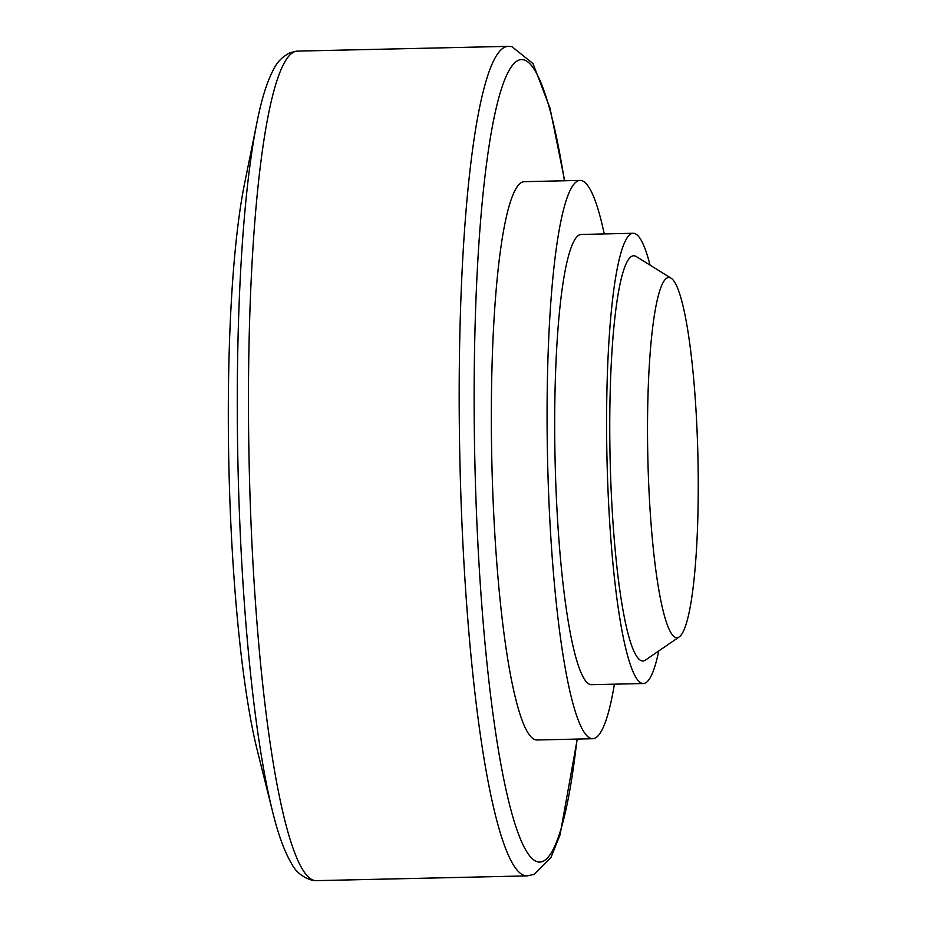<?xml version="1.0" encoding="UTF-8"?>
<svg xmlns="http://www.w3.org/2000/svg" width="927" height="927" viewBox="0 0 927 927"><rect width="100%" height="100%" fill="white"/><g stroke="black" fill="none" stroke-linecap="round" stroke-linejoin="round"><path stroke-width="1.39" d="M604.253 233.928A279.224 38.807 88.7 0 0 580.093 180.417A279.224 38.807 88.7 0 0 578.112 180.823A279.224 38.807 88.7 0 0 547.764 467.579A279.224 38.807 88.7 0 0 592.689 738.726A279.224 38.807 88.7 0 0 594.659 738.309A279.224 38.807 88.7 0 0 614.404 684.172M592.689 738.726L536.953 739.978A279.224 38.807 -91.3 0 1 492.028 468.842A279.224 38.807 -91.3 0 1 522.376 182.086A279.224 38.807 -91.3 0 1 524.358 181.68L580.093 180.417M273.65 815.806A404.867 56.269 -91.3 0 1 272.584 811.612L257.335 750.569A332.816 46.257 -91.3 0 1 229.363 484.636A332.816 46.257 -91.3 0 1 244.543 183.708L257.034 122.04A404.867 56.269 -91.3 0 1 257.903 117.845M643.361 683.523L591.461 684.694A225.18 31.298 -91.3 0 1 555.238 466.026A225.18 31.298 -91.3 0 1 579.711 234.774A225.18 31.298 -91.3 0 1 581.31 234.45L633.211 233.28A225.18 31.298 88.7 0 0 631.611 233.604A225.18 31.298 88.7 0 0 607.139 464.856A225.18 31.298 88.7 0 0 643.361 683.523A225.18 31.298 88.7 0 0 644.96 683.187A225.18 31.298 88.7 0 0 658.773 650.939M650.059 265.134A225.18 31.298 88.7 0 0 633.211 233.28M671.102 278.204L636.281 256.559A202.665 28.169 88.7 0 0 610.395 469.386A202.665 28.169 88.7 0 0 645.389 660.128L679.201 636.93A180.139 25.041 88.7 0 0 697.683 447.857A180.139 25.041 88.7 0 0 671.102 278.204A180.139 25.041 88.7 0 0 648.089 467.382A180.139 25.041 88.7 0 0 679.201 636.93M577.011 739.074A401.368 55.794 -91.3 0 1 542.538 861.507A401.368 55.794 -91.3 0 1 475.412 482.585A401.368 55.794 -91.3 0 1 518.761 60.151A401.368 55.794 -91.3 0 1 564.416 180.777M577.266 739.074L560.024 834.926L550.939 857.521L534.114 874.381L527.139 875.888A414.879 57.671 -91.3 0 1 460.221 473.709A414.879 57.671 -91.3 0 1 505.296 46.964A414.879 57.671 -91.3 0 1 508.425 46.35L511.901 46.64L533.002 63.581L550.024 108.192L564.67 180.765M527.139 875.888L316.049 880.65A414.879 57.671 -91.3 0 1 249.467 477.092A414.879 57.671 -91.3 0 1 294.589 51.715A414.879 57.671 -91.3 0 1 297.335 51.112L508.425 46.35M316.049 880.65L312.515 880.349C302.735 877.545 295.713 871.878 291.426 863.35C284.427 851.554 278.146 834.312 272.584 811.612A404.867 56.269 -91.3 0 1 238.563 488.112A404.867 56.269 -91.3 0 1 257.034 122.04C261.565 99.119 267.057 81.611 273.511 69.513C277.057 62.016 282.677 56.385 290.36 52.619L297.335 51.112"/></g></svg>
